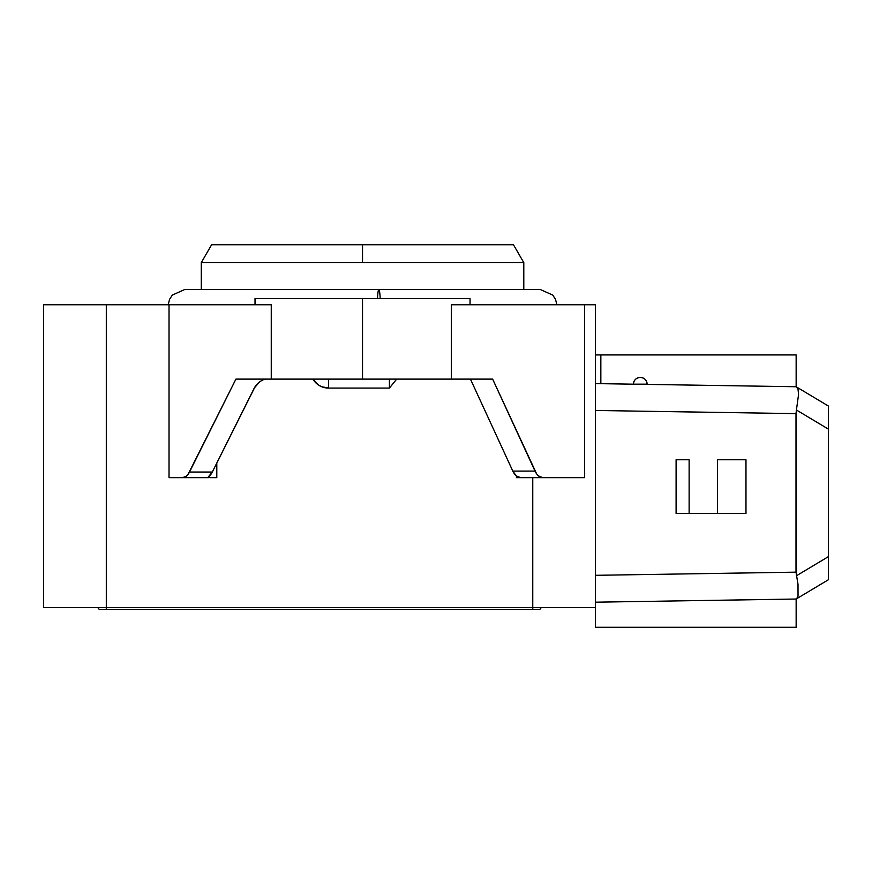 <?xml version="1.0" encoding="UTF-8"?>
<svg xmlns="http://www.w3.org/2000/svg" width="872" height="872" viewBox="0 0 872 872"><rect width="100%" height="100%" fill="white"/><g stroke="black" fill="none" stroke-linecap="round" stroke-linejoin="round"><path stroke-width="1.31" d="M208.277 476.962L209.204 476.188A17.92 9.461 -90 0 0 212.31 472.046L207.841 477.496L208.43 477.66L208.277 476.962M574.55 477.66L542.831 477.66L538.504 475.938L536.607 473.856L492.636 379.113L451.369 379.113L451.369 304.753L451.369 379.113L362.534 379.113L492.636 379.113L535.016 471.087L512.812 471.087L470.433 379.113L512.812 471.087A17.92 10.093 90 0 0 520.617 477.66L542.831 477.66A17.92 10.093 -90 0 1 535.016 471.087L512.812 471.087L516.3 475.938L520.617 477.66L584.578 477.66L584.578 304.753L458.737 304.753M362.534 298.486L362.534 379.113L235.92 379.113L362.534 379.113L362.534 298.486L470.041 298.486L255.027 298.486L362.534 298.486M201.279 262.646L201.279 289.526L201.279 262.646L362.534 262.646L201.279 262.646L211.624 244.727L362.534 244.727L362.534 262.646L523.8 262.646L362.534 262.646L362.534 244.727L513.455 244.727L211.624 244.727M523.8 289.526L523.8 262.646L523.8 289.526M689.131 459.74L689.131 513.499L717.471 513.499L717.471 459.74L745.974 459.74L717.471 459.74L717.471 513.499L745.974 513.499L745.974 459.74L745.974 513.499L676.094 513.499L689.131 513.499L689.131 459.74L676.094 459.74L689.131 459.74M828.4 556.641L796.419 575.782L828.4 556.641L828.4 429.133L796.419 409.993L796.005 413.622L595.467 410.472L595.467 383.593L796.147 386.743L796.147 354.926L796.147 386.743L828.4 406.047L828.4 579.738L796.147 599.031L796.147 627.273L796.147 599.031L595.467 602.192L595.467 575.313L595.467 602.192L796.147 599.031L828.4 579.738L828.4 565.895M828.4 424.337L828.4 412.478L828.4 429.133L796.419 409.993L798.545 394.645L798.076 389.642L796.539 386.972L798.076 389.642M254.264 388.073L212.31 472.046L189.496 472.046A17.92 9.461 90 0 1 182.619 477.66L208.43 477.66L169.026 477.66L182.619 477.66L186.357 476.199L188.036 474.423L235.92 379.113L189.496 472.046L212.31 472.046L255.278 386.318L259.66 381.74L263.093 379.789L266.341 379.113L263.093 379.789L259.66 381.74L254.264 388.073M584.578 477.66L584.578 304.753L595.467 304.753L595.467 627.273L796.147 627.273L595.467 627.273L595.467 304.753L451.369 304.753M796.147 354.926L600.841 354.926L600.841 383.68L600.841 354.926L595.467 354.926L796.147 354.926M798.033 389.49L796.539 386.972L798.033 389.49M828.4 407.693L828.4 412.478L828.4 407.693M796.419 575.782L796.005 413.622L796.005 572.163L797.967 584.022M676.094 459.74L676.094 513.499L676.094 459.74M828.4 406.047L796.147 386.743L595.467 383.593L595.467 410.472L796.005 413.622L796.419 409.993M264.532 304.753L271.257 304.753L271.257 379.113L271.257 304.753L169.026 304.753L169.026 477.66L182.619 477.66M796.539 598.802L798.033 596.284L798.011 584.305M796.005 572.163L595.467 575.313L796.005 572.163M521.064 477.66L516.431 477.66L516.431 476.047L516.431 477.66M389.413 379.113L389.413 388.073L396.673 379.113L389.413 388.073L328.493 388.073L328.493 379.113L328.493 388.073A17.92 17.92 0 0 1 312.972 379.113L318.542 385.053L321.637 386.71L328.493 388.073L389.413 388.073L389.413 379.113M216.801 477.66L216.801 463.065L216.801 477.66L209.749 477.66M271.257 304.753L43.6 304.753L43.6 607.566L595.467 607.566L532.759 607.566L532.759 477.66L532.759 607.566L106.308 607.566L106.308 304.753L106.308 607.566L43.6 607.566L43.6 304.753L169.026 304.753L169.026 477.66M541.349 607.566A26.879 26.879 0 0 0 539.888 609.354L532.759 609.354L532.759 607.566L532.759 609.354L99.179 609.354A26.879 26.879 0 0 0 97.719 607.566A26.879 26.879 0 0 1 99.179 609.354L106.308 609.354L106.308 607.566L106.308 609.354L539.888 609.354A26.879 26.879 0 0 1 541.349 607.566M377.5 298.486A16.579 1.526 90 0 1 378.851 289.526A16.579 1.526 90 0 1 380.203 298.486A16.579 1.526 -90 0 0 378.851 289.526L540.368 289.526L552.772 295.107L555.519 299.368L556.892 304.753M640.266 377.413A6.878 6.878 0 0 1 647.144 384.181L633.388 384.181A6.878 6.878 0 0 1 640.266 377.413C636.135 377.805 633.846 380.061 633.388 384.181L647.144 384.181C646.686 380.061 644.397 377.805 640.266 377.413M470.041 298.486L470.041 304.753M523.8 262.646L513.455 244.727M255.027 298.486L255.027 304.753M378.851 289.526L184.701 289.526L172.296 295.107L169.56 299.368L168.187 304.753"/></g></svg>
